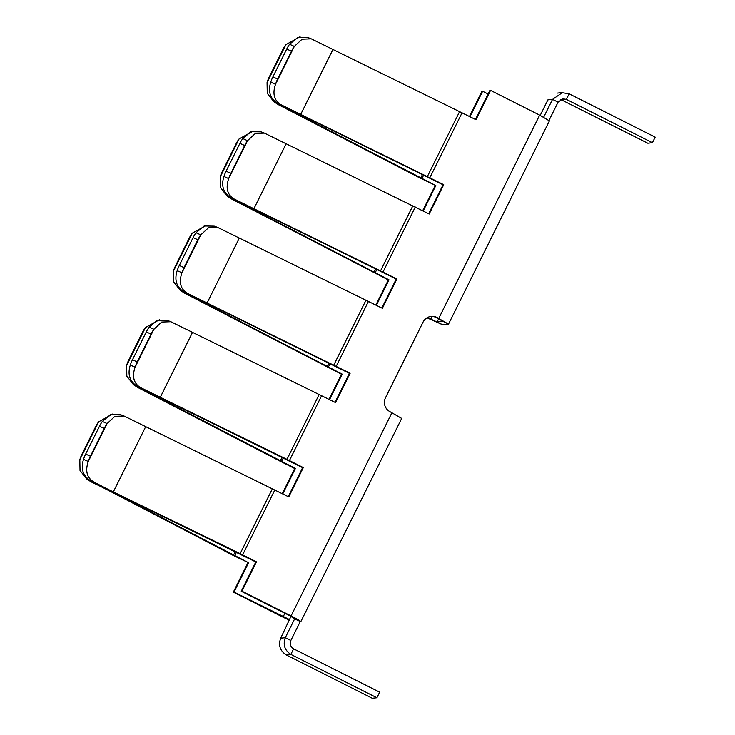 <?xml version="1.0" encoding="UTF-8"?>
<svg xmlns="http://www.w3.org/2000/svg" width="735" height="735" viewBox="0 0 735 735"><rect width="100%" height="100%" fill="white"/><g stroke="black" fill="none" stroke-linecap="round" stroke-linejoin="round"><path stroke-width="1.1" d="M560.759 99.51L647.783 143.224L652.404 142.709L655.17 137.142L569.129 93.814L562.284 92.72L552.527 99.372L543.67 117.214M549.017 120.384L558.067 102.165L562.946 98.839L566.373 99.381L652.404 142.709M558.067 102.165L552.527 99.372L547.906 99.877L540.207 115.395M427.301 317.639A10.382 10.318 -96.3 0 1 429.001 318.31L437.095 321.967L442.92 321.324L436.213 317.52A10.382 10.318 -96.3 0 0 430.82 316.445M286.227 654.922L372.268 698.25L376.89 697.745L290.849 654.407L286.227 654.922C280.026 650.806 278.179 645.229 280.678 638.21L290.977 616.307M549.357 120.852L539.665 115.119L490.548 90.387L475.986 119.713L311.263 38.836L302.122 39.175L294.34 46.388A20.764 11.347 114.1 0 0 291.473 51.193L277.655 79.04A20.764 11.347 114.1 0 0 275.515 84.305C272.363 93.52 274.063 100.263 280.623 104.545L443.738 184.687L429.185 214.014L264.453 133.127L261.118 131.868L250.957 131.703L242.77 138.548L247.53 140.679A20.764 11.347 114.1 0 0 244.663 145.493L230.845 173.331A20.764 11.347 114.1 0 0 228.704 178.596C225.553 187.811 227.253 194.554 233.813 198.836L396.928 278.978L382.375 308.305L217.624 227.409L208.529 227.731L200.774 234.869A20.764 11.347 114.1 0 0 197.853 239.748L184.062 267.613A20.764 11.347 114.1 0 0 181.949 272.777C178.743 282.047 180.442 288.837 187.03 293.146L350.126 373.27L335.564 402.596L170.832 321.719L167.497 320.46L157.345 320.295L149.15 327.139L153.909 329.271A20.764 11.347 114.1 0 0 151.052 334.076L137.225 361.923A20.764 11.347 114.1 0 0 135.093 367.188C131.932 376.403 133.641 383.146 140.201 387.428L286.972 459.357A12.458 0.753 26.4 0 1 289.425 460.569L303.316 467.57L288.754 496.897L124.031 416.019L114.89 416.35L107.108 423.562A20.764 11.347 114.1 0 0 104.241 428.376L90.414 456.214A20.764 11.347 114.1 0 0 88.283 461.479C85.122 470.694 86.831 477.447 93.391 481.719A37.375 2.269 -153.6 0 0 113.319 491.899L240.161 553.657A12.458 0.753 26.4 0 1 242.614 554.87L256.506 561.862L241.944 591.188L291.069 615.93A12.458 0.753 26.4 0 1 300.835 621.617A12.458 0.753 26.4 0 1 300.753 621.654L294.616 618.934L285.299 637.695C282.8 644.724 284.656 650.291 290.849 654.407L293.614 648.84L379.655 692.168L376.89 697.745M300.156 621.727L290.839 640.488C289.59 643.998 290.518 646.782 293.614 648.84M311.263 38.836L307.928 37.568L297.767 37.411L289.581 44.256L294.34 46.388L275.515 84.305L270.756 82.164C267.77 91.507 270.131 98.628 277.839 103.525L443.049 184.761L428.661 213.747M289.581 44.256A20.764 11.347 114.1 0 0 286.714 49.061L272.887 76.909A20.764 11.347 114.1 0 0 270.756 82.164M242.77 138.548A20.764 11.347 114.1 0 0 239.904 143.362L226.086 171.2A20.764 11.347 114.1 0 0 223.945 176.464C220.969 185.799 223.33 192.919 231.029 197.825L396.238 279.052L381.851 308.038M264.453 133.127L255.311 133.467L247.53 140.679L228.704 178.596L223.945 176.464M217.624 227.409L214.28 226.15L204.183 225.967L196.015 232.738L200.774 234.869L181.949 272.777L177.19 270.645C174.158 280.035 176.51 287.201 184.246 292.135L349.428 373.352L335.041 402.339M196.015 232.738A20.764 11.347 114.1 0 0 193.094 237.616L179.303 265.482A20.764 11.347 114.1 0 0 177.19 270.645M124.031 416.019L120.687 414.751L110.535 414.595L102.34 421.431L107.108 423.562L88.283 461.479L83.524 459.347C80.538 468.691 82.899 475.802 90.598 480.708A43.595 2.646 -153.6 0 0 113.852 492.579L255.817 561.935L241.255 591.271L290.371 616.004L294.616 618.934M102.34 421.431A20.764 11.347 114.1 0 0 99.482 426.245L85.655 454.083A20.764 11.347 114.1 0 0 83.524 459.347M256.506 561.862L255.817 561.935M149.15 327.139A20.764 11.347 114.1 0 0 146.283 331.944L132.465 359.792A20.764 11.347 114.1 0 0 130.325 365.056C127.348 374.391 129.709 381.511 137.408 386.408L302.618 467.644L288.23 496.63M170.832 321.719L161.691 322.059L153.909 329.271L135.093 367.188L130.325 365.056M490.548 90.387L489.859 90.46L475.462 119.456M443.738 184.687L443.049 184.761M401.65 418.408L390.101 411.738A10.382 10.318 -96.3 0 1 385.48 397.81L423.075 322.077A10.382 10.318 -96.3 0 1 436.912 317.437L448.46 324.107L442.92 321.324M350.126 373.27L349.428 373.352M241.944 591.188L241.255 591.271M303.316 467.57L302.618 467.644M396.928 278.978L396.238 279.052M426.971 317.832A10.382 10.318 -96.3 0 1 428.312 318.393L442.626 324.751L448.46 324.107M300.082 36.75L285.887 44.66A20.764 14.397 -60.2 0 0 282.883 49.484L269.065 77.331A20.764 14.397 -60.2 0 0 267.062 82.577L267.255 93.299L273.935 101.834L435.827 185.551L423.204 211M273.935 101.834L278.547 104.765L418.858 177.411L435.827 185.551M253.272 131.041L239.077 138.952A20.764 14.397 -60.2 0 0 236.073 143.784L222.255 171.623A20.764 14.397 -60.2 0 0 220.252 176.869L220.454 187.59L227.133 196.126L389.017 279.851L376.393 305.291M227.133 196.126L231.736 199.066L388.328 279.925L375.87 305.025M206.443 225.323L192.322 233.142A20.764 14.397 -60.2 0 0 189.262 238.039L175.481 265.905A20.764 14.397 -60.2 0 0 173.497 271.059L173.653 281.845L180.351 290.435L342.216 374.143L329.583 399.592M180.351 290.435L184.954 293.375L341.518 374.225L329.06 399.325M112.85 413.934L98.646 421.835A20.764 14.397 -60.2 0 0 95.651 426.667L81.824 454.506A20.764 14.397 -60.2 0 0 79.83 459.752L80.023 470.474L86.702 479.009L89.799 480.791A43.595 2.646 26.4 0 1 113.576 492.606L248.595 562.734L234.042 592.061L289.388 619.513M86.702 479.009L91.305 481.949A37.375 2.269 26.4 0 1 111.692 492.073L231.626 554.594A12.458 0.753 -153.6 0 0 234.015 555.816L248.595 562.734M159.66 319.633L145.456 327.544A20.764 14.397 -60.2 0 0 142.461 332.367L128.634 360.214A20.764 14.397 -60.2 0 0 126.641 365.46L126.833 376.182L133.513 384.717L295.406 468.443L282.773 493.883M133.513 384.717L138.116 387.657L278.436 460.303A12.458 0.753 -153.6 0 0 280.816 461.516L294.707 468.517L282.249 493.617M488.095 94.006L482.638 91.259L470.005 116.7M482.638 91.259L481.949 91.333L469.481 116.442M247.906 562.808L233.344 592.134L282.46 616.876A12.458 0.753 -153.6 0 0 289.581 620.276M435.138 185.633L422.671 210.734M341.518 374.225L342.216 374.143M233.344 592.134L234.042 592.061M294.707 468.517L295.406 468.443M388.328 279.925L389.017 279.851M569.129 93.814L566.373 99.381L561.742 99.886M442.626 324.751L437.095 321.967L438.685 318.76M290.839 640.488L285.299 637.695L280.678 638.21M277.655 79.04L272.887 76.909M332.808 49.75L300.551 114.715L301.084 115.395M280.623 104.545L277.839 103.525M459.651 111.509L427.402 176.474L427.926 177.153M244.663 145.493L239.904 143.362M233.813 198.836L231.029 197.825M285.998 144.042L253.75 209.006L254.273 209.696M412.84 205.8L380.592 270.765L381.125 271.454M184.062 267.613L179.303 265.482M239.187 238.342L206.939 303.307L207.472 303.987M187.03 293.146L184.246 292.135M366.03 300.1L333.782 365.065L334.315 365.745M90.414 456.214L85.655 454.083M145.567 426.925L113.319 491.899M93.391 481.719L90.598 480.708M272.419 488.683L240.161 553.657M151.052 334.076L146.283 331.944M140.201 387.428L137.408 386.408M192.377 332.633L160.129 397.598L160.662 398.287M319.22 394.392L286.972 459.357L287.504 460.046M415.293 207.013L383.036 271.978M321.673 395.605L289.425 460.569M462.094 112.721L429.846 177.686M368.483 301.313L336.235 366.278M274.862 489.896L242.614 554.87M391.966 412.675L291.069 615.93M539.665 115.119L438.767 318.374L438.078 318.457M436.912 317.437L436.213 317.52M104.241 428.376L99.482 426.245M137.225 361.923L132.465 359.792M197.853 239.748L193.094 237.616M230.845 173.331L226.086 171.2M291.473 51.193L286.714 49.061M267.062 82.577L285.887 44.66M298.925 114.899L300.872 115.294M278.547 104.765L277.031 103.617M220.252 176.869L239.077 138.952M252.114 209.19L254.071 209.594M231.736 199.066L230.22 197.908M372.057 271.711L373.94 272.244L375.649 268.789M173.497 271.059L192.322 233.142M205.313 303.481L207.261 303.886M184.954 293.375L183.447 292.218M79.83 459.752L98.646 421.835M91.305 481.949L89.799 480.791M126.641 365.46L145.456 327.544M158.503 397.782L160.45 398.177M138.116 387.657L136.609 386.5M278.436 460.303L280.32 460.836L282.038 457.381M421.936 178.559L423.663 175.077M418.858 177.411L420.751 177.953L422.46 174.498M328.325 367.151L330.052 363.669M325.247 366.002L327.13 366.535L328.848 363.081M234.704 555.743L236.431 552.261M233.509 555.127L235.228 551.673M375.126 272.85L376.853 269.377M281.514 461.442L283.241 457.969M283.159 616.803L284.914 613.256M430.168 319.33L430.857 319.247L432.253 316.436M428.312 318.393L429.001 318.31M401.733 418.362L300.835 621.617M549.44 120.816L448.543 324.071M562.238 92.564L557.617 93.079"/></g></svg>
